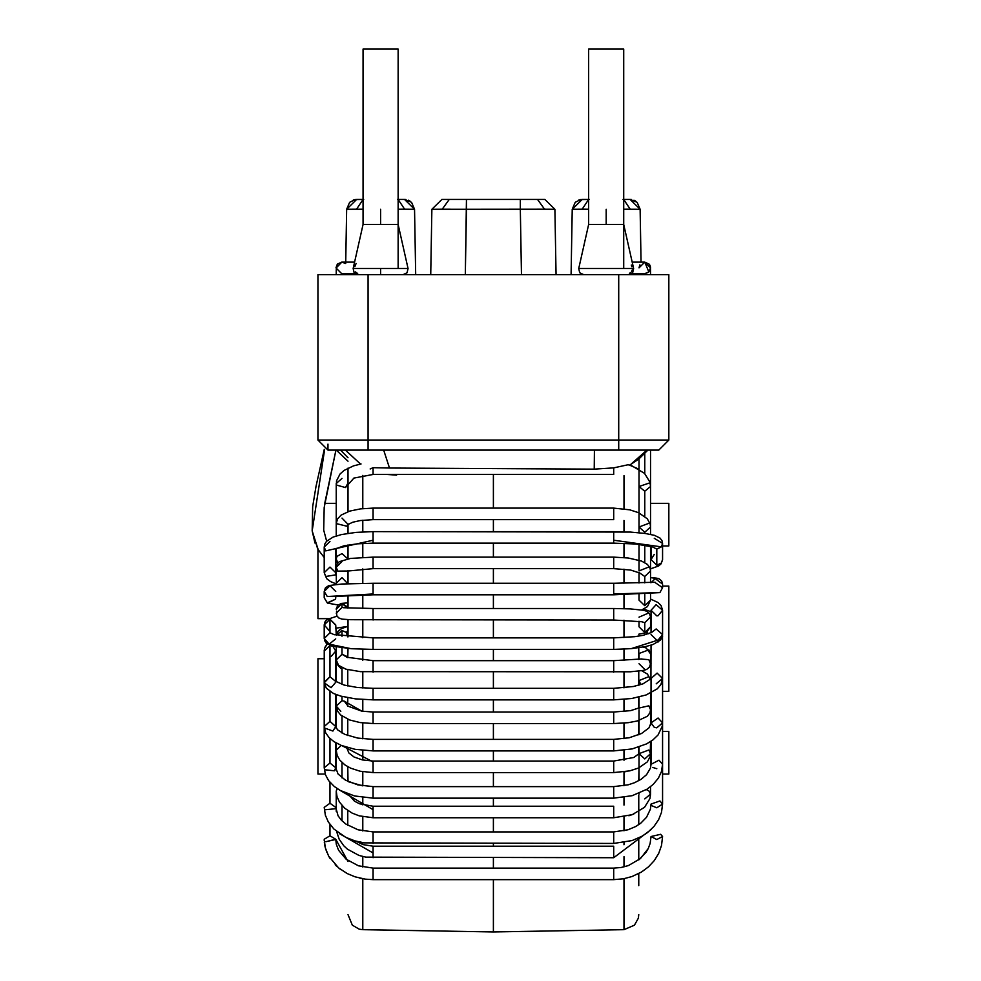 <?xml version="1.0" encoding="UTF-8"?>
<svg xmlns="http://www.w3.org/2000/svg" width="981" height="981" viewBox="0 0 981 981"><rect width="100%" height="100%" fill="white"/><g stroke="black" fill="none" stroke-linecap="round" stroke-linejoin="round"><path stroke-width="1.47" d="M588.637 199.474L582.138 209.211L572.23 209.284L575.222 202.307L580.666 199.56L589.287 199.437L582.248 199.437L572.23 209.284L571.089 274.631L572.23 209.284L588.637 209.223L582.138 209.211L588.637 199.474L582.138 209.211L588.637 209.223M536.975 209.223L554.903 209.284L544.872 199.437L537.527 199.437L544.553 209.211L520.322 209.284L521.463 274.631L465.313 274.631L668.834 274.631L668.834 440.052L658.815 450.083L618.717 450.083L618.717 440.052L618.717 450.083L658.815 450.083L668.834 440.052L618.717 440.052L618.717 274.631L618.717 440.052L668.834 440.052L668.834 274.631L668.834 422.934L668.834 274.631L521.463 274.631L520.322 209.284L431.873 209.284L441.904 199.437L431.873 209.284L466.453 209.284L466.453 199.437L449.249 199.437L442.223 209.211L449.249 199.437L441.904 199.437L466.453 199.437L465.313 274.631L317.942 274.631L317.942 440.052L368.071 440.052L368.071 274.631L368.071 440.052L317.942 440.052L327.961 450.083L368.071 450.083L368.071 440.052L368.071 450.083L327.961 450.083L327.961 444.123M546.233 209.211L544.48 209.211M630.219 209.211L623.72 199.474L630.219 209.211L623.72 209.223L640.127 209.284L630.109 199.437L623.07 199.437L630.109 199.437L640.127 209.284L623.72 209.223M573.468 209.247L572.34 209.272M404.638 209.211L414.546 209.284L404.528 199.437L397.489 199.437L404.528 199.437L414.546 209.284L415.686 274.631L414.546 209.284L404.638 209.211L398.139 199.474L404.638 209.211L398.139 209.223M347.666 209.247L346.759 209.272M363.056 209.223L346.649 209.284L345.729 262.123L346.649 209.284L356.557 209.211L363.056 199.474M398.139 268.512L398.139 49.05L363.056 49.05L363.056 224.502L353.148 268.512L408.047 268.512L353.148 268.512L354.129 272.755L358.04 274.631M623.72 268.512L623.72 49.05L588.637 49.05L588.637 224.502L578.729 268.512L633.628 268.512L578.729 268.512L579.71 272.755L583.621 274.631M409.997 201.068L408.366 200.198L409.997 201.068M405.926 199.535L404.528 199.437L405.926 199.535M403.154 274.631L407.066 272.755L408.047 268.512L398.139 224.502L380.603 224.502L380.603 209.284M363.706 199.437L356.667 199.437L346.649 209.284L349.641 202.307L355.159 199.548L363.706 199.437L356.667 199.437M347.789 209.247L349.383 209.235M641.047 262.123L640.127 209.284L641.047 262.123M635.578 201.068L633.947 200.198L635.578 201.068M631.506 199.535L630.109 199.437L631.506 199.535M573.37 209.247L574.964 209.235M430.733 274.631L431.235 245.606L430.733 274.631M554.976 213.76L555.136 222.098L554.976 213.76M317.942 422.934L317.942 274.631L317.942 422.934M327.961 450.083L317.942 440.052L317.942 274.631L465.313 274.631L466.453 209.284L544.553 209.211L537.539 199.437L520.322 199.437L520.322 209.284L520.322 199.437L466.453 199.437L544.872 199.437L554.903 209.284L556.055 274.631L554.903 209.284L547.533 209.223M618.717 450.083L368.071 450.083L618.717 450.083M618.717 440.052L368.071 440.052L618.717 440.052M544.553 209.211L537.527 199.437L544.884 199.437M431.873 209.284L431.235 245.606L431.873 209.284L450.328 209.223M440.543 209.211L442.161 209.211M628.735 274.631L632.647 272.755L633.628 268.512L623.72 224.502L606.184 224.502L606.184 209.284M317.942 548.87L312.24 531.248M312.179 530.733L312.669 506.65L316.017 486.38L324.27 449.372L316.017 486.38L312.669 506.65L312.179 530.831L324.637 449.519L312.179 530.831L317.734 549.078L324.208 557.515M336.238 267.887L341.842 262.123M354.582 262.123L341.682 262.123L345.704 263.472M348.01 861.514L335.735 839.245L329.972 835.8L324.208 839.245L325.287 847.743L328.635 856.106L338.568 867.903L347.299 873.605L355.097 876.83L365.349 879.148L373.074 879.65L373.074 868.124L613.701 868.124L373.074 868.124L373.074 879.65L613.701 879.65L613.701 868.124L613.701 879.65L623.487 878.792L631.96 876.548L641.439 872.06L648.515 866.824L654.364 860.496L658.766 853.262L661.525 845.414L662.567 836.523L656.804 839.54L651.041 836.523L660.691 834.291L662.567 836.523L660.691 834.291L651.041 836.523L650.133 843.439L648.245 848.528L645.939 852.477L638.766 859.945L638.766 837.909M632.193 262.123L644.775 262.123L639.011 267.887L644.775 262.123L650.538 267.887L648.858 271.958L644.775 262.123L649.164 264.147L650.477 267.004L650.538 274.631M650.44 268.978L648.441 272.338L644.824 273.65L648.858 271.958L644.762 273.65L631.715 273.65M638.766 747.718L639.011 750.232L638.766 747.718M651.041 829.546L645.498 834.022M613.701 846.198L613.701 857.725L613.701 846.198L373.074 846.198L373.074 857.725L373.074 852.967L339.463 833.654L373.074 852.967L373.074 846.198L613.701 846.198M342.001 820.827L342.001 805.524L342.001 820.827M638.766 727.436L639.011 729.484L638.766 727.436M650.538 786.701L650.538 794.169L648.858 790.833L646.344 789.631L648.858 790.833L650.538 794.169L644.775 798.89M613.701 806.235L613.701 817.762L613.701 806.235L373.074 806.235L373.074 816.83L373.074 809.668L339.978 790.318L373.074 809.668L373.074 806.235L613.701 806.235M337.231 788.638L336.238 791.042L336.998 796.547L339.438 802.066L344.687 808.197L352.154 813.114L359.193 815.836L373.074 817.762L613.701 817.762L632.23 814.671L644.542 807.314L649.925 798.583L650.538 794.169M342.001 777.884L342.001 762.531L342.001 777.884M638.766 704.517L639.011 706.013L638.766 704.517M650.538 767.841L650.538 753.69L648.858 749.987L639.011 753.666L648.858 749.987L650.538 753.69L644.775 758.914L639.011 753.69L639.011 780.557M613.701 761.06L613.701 772.587L613.701 761.06L373.074 761.06L373.074 772.366L373.074 761.943L341.977 745.683L373.074 761.943L373.074 761.06L613.701 761.06L633.861 757.479L639.011 753.666L639.011 747.019M341.229 745.388L336.238 750.232L341.229 745.388M373.074 761.06L362.394 759.919L353.982 756.964L348.844 752.942L346.587 747.277L347.765 750.232L347.765 747.62M342.001 733.015L342.001 716.069L342.001 733.015M638.766 679.649L639.011 680.569L648.858 676.632L650.428 679.453L648.858 676.632L639.011 680.569L638.766 679.649M640.801 684.603L639.011 680.569L639.011 685.155M639.318 707.975L648.858 705.817L650.538 709.766L648.858 705.817L639.318 707.975M613.701 712.034L613.701 723.561L613.701 712.034L373.074 712.034L373.074 723.561L373.074 712.034L613.701 712.034L630.611 710.649L639.71 707.693M373.074 712.034L361.866 711.176L344.319 701.182L342.001 700.741L336.238 706.087L342.001 700.741L342.001 696.436L342.001 700.741L344.319 701.182L361.866 711.176L373.074 712.034L361.866 711.176L347.765 706.087M347.752 705.768L344.319 701.182L347.752 705.768L347.765 697.712M340.812 711.311L336.238 706.087L337.587 711.237L340.652 714.977L349.579 719.956L360.064 722.568L373.074 723.561L613.701 723.561L628.257 722.678L637.221 720.998L647.448 716.24L649.962 712.733L650.538 709.754L650.538 693.126M342.001 684.444L342.001 667.681L342.001 684.444M336.458 661.734L336.238 663.217L336.458 661.734M340.812 668.453L336.238 663.217L336.238 681.856M638.766 653.579L648.858 649.827L650.538 653.886L648.858 649.827L638.766 653.579M644.775 669.459L639.011 663.72M641.378 659.085L648.858 659.661L650.538 663.99L648.858 659.661L641.378 659.085M613.701 660.667L613.701 672.193L613.701 660.667L373.074 660.667L373.074 672.193L373.074 660.667L613.701 660.667L641.954 658.938M347.115 657.356L342.001 654.29L336.238 659.931L338.555 665.314L345.852 669.152L360.432 671.654L630.44 671.777L643.511 670.415L646.638 669.459L649.434 667.203L650.538 663.72L650.538 653.886L646.172 647.951L643.009 647.092M342.001 654.29L342.001 647.865L342.001 654.29L346.256 656.13M342.001 636.252L342.001 630.538L336.311 635.296L342.001 630.538L342.001 636.252M347.765 636.178L346.256 632.377L342.001 630.538L346.256 632.377L348.01 630.329L346.256 632.377L347.765 636.877M650.538 616.706L650.538 626.798L644.775 632.549L639.011 626.798L644.775 632.549L644.775 622.714L641.378 621.611L644.775 622.714L644.775 632.549L650.538 626.798L646.172 632.745L638.766 634.204M639.011 617.159L648.858 612.904M650.538 616.975L644.775 622.714L650.538 616.963L649.434 613.493L646.638 611.224L643.511 610.28L630.44 608.919L613.701 608.502L613.701 620.029L613.701 608.502L373.074 608.502L373.074 620.029L373.074 608.502L613.701 608.502M343.939 607.766L342.001 607.423L336.25 613.186L342.001 607.423L342.001 603.511L336.238 609.275L342.001 603.511L342.001 607.423L343.939 607.766M347.63 608.036L342.001 603.511L348.01 607.251L347.63 608.036M336.532 611.102L336.753 615.602L338.617 617.883L341.977 619.134L350.806 619.71L613.701 620.029L641.954 621.758M650.538 594.179L650.538 600.127L644.775 605.694L639.011 600.127L644.775 605.694L644.775 594.4L644.775 605.694L650.538 600.127L647.46 606.601L641.684 609.949M644.775 582.861L644.775 576.497L639.318 572.72L644.775 576.497L644.775 582.861M639.011 544.32L639.011 570.93L648.858 566.993M650.538 546.209L650.538 570.93L644.775 576.497L650.538 570.93L650.538 582.628M613.701 557.122L613.701 568.649L613.701 557.122L373.074 557.122L373.074 568.649L373.074 557.122L613.701 557.122L628.257 558.005L641.574 561.071L647.448 564.443L649.962 567.95L650.538 570.93M373.074 557.122L350.548 558.422L339.352 561.647L337.096 564.05L336.238 567.276L337.734 571.114L346.354 571.003L337.734 571.114L336.238 567.276L342.001 561.561M336.238 567.276L336.336 584.394L336.238 583.303L342.001 577.588L347.752 583.732L347.765 570.623M644.775 562.554L644.775 545.044L644.775 562.554M644.775 533.394L644.775 532.229L639.011 527.018L644.775 532.229L644.775 533.394M639.011 532.732L639.011 527.005L648.858 523.302M613.701 467.876L594.228 469.139L613.701 467.876L613.701 471.358L613.701 467.876L628.134 464.736L632.23 466.012L644.542 473.382L649.925 482.1L650.538 486.515L644.775 491.236L644.775 516.362L644.775 491.236L650.538 486.515L650.538 527.005L644.775 532.229L650.538 527.005L650.538 534.363M613.701 508.109L613.701 519.636L613.701 508.109L373.074 508.109L373.074 519.636L373.074 508.109L613.701 508.109L629.79 509.838L638.533 512.671L647.325 518.802L650.182 524.136L650.538 527.005M347.029 526.257L336.25 523.572L347.029 526.257L347.642 524.614M347.728 524.001L342.001 518.091M336.238 548.305L336.238 559.072L337.905 562.922L336.238 559.072L336.974 556.374L342.001 553.591L347.765 558.863L347.765 545.068M644.775 491.236L639.011 486.515L648.858 483.179L639.011 486.515L644.775 491.236M613.701 471.358L613.701 474.461L613.701 471.358M373.074 467.692L373.074 474.387L373.074 467.692L389.494 468.023L373.074 467.692L370.156 468.979M353.957 478.054L345.459 487.545L347.765 483.474L345.459 487.545L336.532 485.08L345.459 487.545M361.057 463.976L353.565 465.852L344.11 470.414L340.064 473.97L336.508 480.849L336.532 485.08L336.238 483.474L342.001 478.397M644.775 473.615L644.775 453.59L644.775 473.615M651.041 546.343L651.041 559.55L656.804 565.252L661.39 563.008L662.567 559.55L661.071 563.817L661.39 563.008L656.804 565.252L651.041 559.55L654.253 554.424M662.567 559.832L661.071 563.83L658.643 565.963L650.538 568.857M656.804 565.252L656.804 549.102L652.107 546.699L656.804 549.102L656.804 565.252M654.253 538.275L662.567 543.4L661.39 546.858L656.804 549.102L661.39 546.858L613.701 540.224L613.701 543.143L613.701 540.224L661.39 546.858L662.567 543.4L662.567 559.55M613.701 531.616L613.701 540.224L613.701 531.616L373.074 531.616L373.074 543.143L373.074 540.224L325.717 550.881L373.074 540.224L373.074 531.616L630.427 532.07L645.093 533.443L654.486 535.344L660.041 538.091L661.967 540.629L662.567 543.4M373.074 531.616L356.005 532.376L341.4 534.571L333.062 537.098L326.526 541.316L324.907 543.805L324.208 547.091L325.717 550.881L324.208 547.091L329.972 541.463M324.208 547.091L324.208 572.683L325.717 576.472L335.244 574.94L335.735 572.683L335.244 574.94L325.717 576.472L326.832 578.815L324.208 572.683L329.972 567.067L335.735 572.683L335.735 548.587M651.261 582.591L655.173 578.618L662.567 584.136L655.173 578.618L651.261 582.591M662.567 584.136L662.567 587.705L654.781 582.322L662.567 587.705L659.882 592.622L613.701 593.971L613.701 594.805L613.701 593.971L659.943 592.549M613.701 583.278L613.701 593.971L613.701 583.278L373.074 583.278L373.074 594.805L373.074 593.971L327.262 596.522L373.074 593.971L373.074 583.278L613.701 583.278L655.173 582.26M373.074 583.278L341.989 584.002L328.77 585.571L325.385 587.889L324.208 591.445L327.262 596.522L324.208 591.445L329.972 585.682L335.735 591.445M338.114 604.983L327.531 603.131L324.208 597.772L327.262 602.849L335.563 599.158L335.735 597.772L335.563 599.158L327.531 603.131L324.208 597.772L324.208 591.445M658.104 615.737L656.804 615.884L651.041 610.243L656.154 604.639L662.567 610.243L658.104 615.737M662.567 634.56L658.104 640.066L631.163 648.649L645.424 646.614L652.905 644.566L660.164 640.299L661.844 637.858L662.567 634.56L656.154 628.956L651.384 632.647L656.154 628.956L662.567 634.56L662.567 610.243L656.154 604.639L651.041 610.243L651.041 632.843M335.723 638.889L329.175 644.161L324.208 638.496L329.972 632.77L334.349 634.768L329.972 632.77L324.208 638.496L325.839 642.788L331.59 645.988L351.198 648.711L329.175 644.161L351.198 648.711L373.074 649.41L351.198 648.711L373.074 649.41L373.074 637.871L613.701 637.871L373.074 637.871L373.074 649.41L613.701 649.41L613.701 637.871L613.701 649.41L631.163 648.649L613.701 649.41L631.163 648.649L658.104 640.066L656.804 640.201L651.041 634.56M329.972 632.77L329.972 619.195L324.208 624.922L329.972 619.195L329.972 632.77M348.01 626.283L341.658 628.551L338.163 631.188L336.287 635.283L335.735 624.922L329.972 619.195L335.723 625.314M329.175 630.599L324.208 624.922L325.496 621.034L328.39 618.643L317.942 618.643L317.942 549.446L317.942 618.643L328.39 618.643M613.701 831.913L373.074 831.913L613.701 831.913L613.701 842.544L613.701 831.913L628.036 829.767L635.725 826.517L640.691 823.267L646.54 817.271L650.403 809.166L651.041 804.077L659.919 800.95L662.567 804.077L656.804 807.792L651.568 805.634L651.041 804.077L659.919 800.95L662.567 804.077L662.567 764.285L659.011 760.189L651.041 764.285L659.011 760.189L662.567 764.285L662.567 722.862L656.804 727.841L654.315 727.35L651.041 722.862L658.092 718.018L662.567 722.862L662.567 678.484L657.111 673.101L651.041 678.484L657.111 673.101L662.567 678.484L662.482 635.749L658.276 641.917M331.075 656.534L335.735 651.09L332.939 646.344L335.735 651.09L335.735 682.261L331.075 687.706L324.233 682.801L329.972 676.718L335.661 681.403L329.972 676.718L324.208 682.261L326.293 688.172L333.479 693.481L340.799 696.118L355.453 698.877L373.074 699.87L613.701 699.87L631.752 698.509L646.087 694.977L657.344 688.785L660.936 684.493L662.567 678.484L656.191 683.843M613.701 688.331L613.701 699.245L613.701 688.331L373.074 688.331L373.074 699.245L373.074 688.331L613.701 688.331L633.468 686.492L643.046 683.806L650.93 678.754L651.041 645.179M329.972 676.718L329.972 645.547L324.208 651.09L329.972 645.547L329.972 676.718M324.233 651.629L324.208 682.261M373.074 739.38L357.697 738.08L344.834 734.389L337.513 729.79L335.735 726.565L332.915 731.053L324.404 727.951L324.208 726.565L329.972 721.366L335.735 726.565L329.972 721.366L324.208 726.565L325.68 732.868L329.15 737.724L334.006 741.661L341.339 745.437L354.987 749.3L373.074 750.906L373.074 739.38L613.701 739.38L373.074 739.38L373.074 750.906L613.701 750.906L613.701 739.38L613.701 750.906L632.181 748.92L646.54 743.905L652.868 739.968L658.067 734.965L662.249 726.247L662.567 722.862L658.092 718.018L651.041 722.862L651.041 678.472M329.972 721.366L329.972 691.531L329.972 721.366M656.804 768.724L652.733 767.424M373.074 786.627L357.758 784.874L345.435 780.153L338.028 773.96L335.735 767.755L334.398 770.796L324.748 769.766L324.208 767.755L329.972 763.01L335.735 767.755L329.972 763.01L324.208 767.755L325.459 774.757L328.623 780.618L334.276 786.48L340.186 790.428L354.607 795.971L373.074 798.154L373.074 786.627L613.701 786.627L373.074 786.627L373.074 798.154L613.701 798.154L613.701 786.627L613.701 798.154L632.181 795.689L647.055 789.178L653.15 784.444L658.423 778.092L661.501 771.422L662.567 764.297M329.972 763.01L329.972 738.534L329.972 763.01M613.701 842.544L613.701 843.439L613.701 842.544M373.074 831.913L373.074 843.439L373.074 831.913L358.077 829.803L345.901 824.089L341.13 819.932L338.053 815.751L335.735 807.363L329.972 803.255L324.208 807.363L329.972 803.255L329.972 782.323L329.972 803.255L335.735 807.363L335.416 808.724L325.263 809.754M324.208 839.258L329.972 835.8L335.735 839.245L325.888 841.698L335.735 839.478M329.972 835.8L329.972 824.469L329.972 835.8M335.735 748.282L336.238 743.537M347.765 274.631L347.765 273.65L347.765 274.631M650.538 503.351L668.834 503.351L668.834 545.951L662.567 545.951L668.834 545.951L668.834 503.351L650.538 503.351M662.567 731.434L668.834 731.434L668.834 774.046L662.567 774.046L668.834 774.046L668.834 731.434L662.567 731.434M668.834 691.335L662.567 691.335L668.834 691.335L668.834 586.062L668.834 691.335M662.567 586.062L668.834 586.062L662.567 586.062M324.748 503.351L336.238 503.351L324.748 503.351L335.931 450.083L324.184 507.545L323.705 530.108L326.648 541.181M324.208 774.046L317.942 774.046L317.942 658.742L324.208 658.742L317.942 658.742L317.942 774.046L324.208 774.046M646.957 450.083L630.624 464.516L638.766 459.108M594.228 469.139L594.412 450.083L594.228 469.139L389.494 468.035M383.669 450.083L389.494 468.023M639.011 469.188L629.532 465.129L630.624 464.528M396.582 475.147L387.299 474.461M360.542 464.062L345.349 450.083L368.071 450.083M354.84 266.673L356.091 263.497M357.673 273.527L355.367 271.896M380.603 224.502L363.056 224.502M380.603 274.631L380.603 268.512L380.603 274.631M631.323 265.029L631.874 266.771M632.193 269.996L631.69 271.345M630.758 272.473L629.459 273.343M606.184 224.502L588.637 224.502M362.786 649.263L362.786 660.287L362.786 649.263M362.786 671.838L362.786 687.975L362.786 671.838M362.786 699.539L362.786 711.323L362.786 699.539M362.786 722.948L362.786 738.803L362.786 722.948M362.786 750.404L362.786 760.005L362.786 750.404M362.786 771.74L362.786 785.855L362.786 771.74M362.786 797.492L362.786 804.874L362.786 797.492M362.786 816.719L362.786 830.944L362.786 816.719M362.786 842.642L362.786 844.543L362.786 842.642L361.793 842.483M362.786 856.523L362.786 866.996L362.786 856.523M362.786 878.755L362.786 929.669L362.786 878.755M362.786 475.38L362.786 508.612L362.786 475.38M362.786 520.212L362.786 531.886L362.786 520.212M362.786 543.425L362.786 557.367L362.786 543.425M362.786 568.906L362.786 583.352L362.786 568.906M362.786 594.878L362.786 608.441L362.786 594.878M362.786 619.967L362.786 637.724L362.786 619.967M493.394 637.871L493.394 620.029M493.394 608.502L493.394 594.805M493.394 583.278L493.394 568.649M493.394 557.122L493.394 543.143M493.394 531.616L493.394 519.636M493.394 508.109L493.394 474.461M638.766 914.635L638.324 918.228L634.449 925.169L623.99 929.669L623.99 878.694L623.99 929.669L493.394 931.95L493.394 879.65L493.394 931.95L362.786 929.669L359.205 929.166L352.326 925.169L348.01 914.635M493.394 868.124L493.394 857.725M493.394 846.198L493.394 843.439M493.394 831.913L493.394 817.762M493.394 806.235L493.394 798.154M493.394 786.627L493.394 772.587M493.394 761.06L493.394 750.906M493.394 739.38L493.394 723.561M493.394 712.034L493.394 699.87M493.394 688.331L493.394 672.193M493.394 660.667L493.394 649.41M348.01 491.04L348.01 482.603M348.01 468.109L348.01 511.653M348.01 524.332L348.01 533.345M348.01 545.031L348.01 558.814M348.01 570.562L348.01 583.72M348.01 595.259L348.01 608.048M348.01 619.6L348.01 636.89M623.99 866.897L623.99 856.634L623.99 866.897M623.99 844.751L623.99 842.569L623.99 844.751M623.99 830.821L623.99 816.866L623.99 830.821M623.99 805.094L623.99 797.406L623.99 805.094M623.99 785.732L623.99 771.9L623.99 785.732M623.99 760.25L623.99 750.306L623.99 760.25M623.99 738.693L623.99 723.132L623.99 738.693M623.99 711.556L623.99 699.441L623.99 711.556M623.99 687.865L623.99 672.046L623.99 687.865M623.99 660.507L623.99 649.152L623.99 660.507M623.99 637.601L623.99 620.176L623.99 637.601M623.99 608.649L623.99 594.768L623.99 608.649M623.99 583.241L623.99 569.127L623.99 583.241M623.99 557.551L623.99 543.315L623.99 557.551M623.99 531.776L623.99 520.445L623.99 531.776M623.99 508.783L623.99 475.589L623.99 508.783M638.766 824.665L638.766 795.432M638.766 885.659L638.766 873.568M638.766 780.704L639.011 767.804M638.766 754.131L638.766 747.105M638.766 734.806L638.766 720.569M638.766 708.282L638.766 697.135M638.766 685.216L638.766 671.127M638.766 659.514L638.766 647.779M493.394 894.353L493.394 879.65M466.453 199.437L441.891 199.437M578.815 200.05L580.764 199.548M623.07 199.437L630.109 199.437L637.135 202.307L640.127 209.284M353.27 200.038L355.183 199.548M397.489 199.437L404.528 199.437L411.554 202.307L414.546 209.284M345.729 262.123L346.649 209.284M537.527 199.437L520.322 199.437M589.287 199.437L582.248 199.437M571.089 274.631L572.23 209.284M317.942 549.446L317.562 548.784M314.975 543.045L312.179 530.831M649.68 264.858L650.182 265.876M652.794 577.76L655.124 577.944M655.725 578.017L658.263 578.483M658.312 578.496L659.244 578.864M348.01 648.466L347.765 657.626M324.208 651.09L324.736 648L327.225 644.039L326.575 643.536M324.674 640.912L324.429 640.164M324.208 650.685L324.27 649.986M324.429 649.091L324.723 648.049M325.054 647.202L325.471 646.393M326.097 645.412L327.213 644.063M362.786 785.855L348.709 781.82M348.01 781.501L347.765 766.713L347.765 781.379M362.43 878.694L359.733 878.13M340.665 869.534L339.426 868.59M336.532 866.125L335.183 864.813M330.021 858.412L328.77 856.352M326.698 852.048L324.969 846.382M324.809 845.61L324.637 844.641M324.404 842.9L324.331 842.127M324.245 840.901L324.208 839.81M628.87 815.751L633.751 814.095M623.99 771.9L626.356 771.544M336.299 635.185L336.532 634.118M337.157 632.635L337.856 631.568M338.617 630.709L339.696 629.777M340.787 629.042L341.658 628.551M343.007 627.914L343.926 627.533M344.993 627.153L346.342 626.736M639.894 264.821L639.011 267.887M639.011 273.65L639.011 274.631M650.477 267.028L650.538 267.887M638.766 748.013L639.011 750.232M650.538 830.012L613.701 857.725L365.815 857.136L358.923 855.407L347.421 849.166L343.791 845.806L339.23 839.344L336.581 831.459M373.074 846.198L362.945 844.592L356.005 841.195M650.538 741.599L650.182 756.547L647.325 761.881L638.533 768.025L629.79 770.858L613.701 772.587L373.074 772.587L360.039 771.213L350.646 768.16L344.871 764.886L339.831 760.14L337.206 755.529L336.238 750.232L336.238 770.649L336.238 743.009M336.238 791.042L336.238 811.312M347.765 810.564L347.765 825.303M639.011 793.347L639.011 794.169M373.074 806.235L359.549 803.795L354.472 801.183L348.316 794.083M347.765 719.245L347.765 735.529L347.765 719.245M639.011 709.754L639.011 734.695M650.538 725.302L650.538 709.754M336.238 728.172L336.238 694.634M641.684 670.746L647.46 674.082L650.452 679.416M639.011 697.074L639.011 708.147M347.765 685.952L347.765 669.68M336.385 661.427L336.238 663.217M639.011 653.886L639.011 659.477M373.074 660.667L346.771 657.233M336.238 659.931L336.238 647.031M639.011 626.798L639.011 621.206M373.074 608.502L343.571 607.717M348.01 602.849L341.327 603.425L337.82 605.277L336.262 608.76M639.011 600.127L639.011 594.56M639.011 583.021L639.011 572.548M345.741 571.236L373.074 568.649L613.701 568.649L630.636 570.047L639.71 573.002M336.324 584.394L336.238 583.303M613.701 519.636L373.074 519.636L360.321 520.543L352.78 522.223L347.47 524.749M373.074 508.109L360.493 508.881L349.702 511.101L341.081 515.111L337.513 518.949L336.238 523.572L336.238 535.957L336.238 483.474M347.765 523.572L347.765 524.516M337.415 563.548L336.238 559.072M639.011 527.005L639.011 458.25M613.701 474.461L373.074 474.461L353.834 478.103M347.765 511.751L347.765 483.474M650.538 486.515L650.538 450.083M335.097 549.029L343.951 545.816L357.109 543.854L373.074 543.143L613.701 543.143L635.896 544.014L652.721 546.969M324.208 572.683L326.832 578.815L330.609 581.61L336.262 583.953M662.567 584.038L661.734 581.132L659.158 578.827L650.538 577.625M662.567 587.705L659.882 592.622L613.701 594.805L373.074 594.805L332.351 596.522M335.735 597.772L335.735 596.031M643.683 609.078L651.041 611.727M662.567 610.121L661.035 605.473L657.944 602.469L650.538 599.048M613.701 637.871L634.67 636.694L643.18 635.308L651.813 632.353M373.074 637.871L333.724 634.535M324.208 638.496L324.208 624.922M335.735 628.208L347.164 626.503M337.059 616.178L327.053 619.477L324.993 621.831L324.208 624.823M646.798 632.463L648.748 633.8M662.567 636.669L662.518 635.516M373.074 688.331L357.292 687.473L344.049 685.057L335.465 681.194M650.538 660.593L651.041 663.291M651.041 722.862L648.968 727.877L641.562 733.494L629.115 737.786L613.701 739.38M324.208 767.755L324.208 677.687M335.735 694.45L335.735 726.565M335.735 677.687L336.238 676.019M650.317 665.363L651.041 665.989M613.701 786.627L628.269 784.8L634.56 782.703L641.071 779.319L646.577 774.683L650.477 768.062L651.041 764.285L651.041 741.268M335.735 742.727L335.735 767.755M335.735 702.972L336.238 700.005M650.538 709.496L651.041 714.34M662.567 804.077L661.501 812.342L658.656 819.589L653.959 826.468L647.472 832.599L641.844 836.303L632.132 840.558L613.701 843.439L364.368 842.875L354.975 840.901L345.655 837.296L333.834 828.97L328.316 821.955L325.349 815.186L324.208 807.363M335.76 726.884L336.238 723.708M651.041 836.523L650.133 843.439L648.245 848.528L640.434 858.583L628.416 865.573L621.169 867.486L613.701 868.124M373.074 868.124L358.433 865.794L346.097 859.172L338.555 850.233L336.336 844.383L335.735 839.245M335.735 565.375L336.434 565.694M336.238 274.631L336.238 269.652M342.001 273.65L355.061 273.65M341.682 262.123L337.329 264.147L335.956 267.899L341.682 273.65M647.926 450.083L638.275 459.574M340.493 450.083L348.01 457.759M336.25 450.083L348.01 461.205"/></g></svg>
